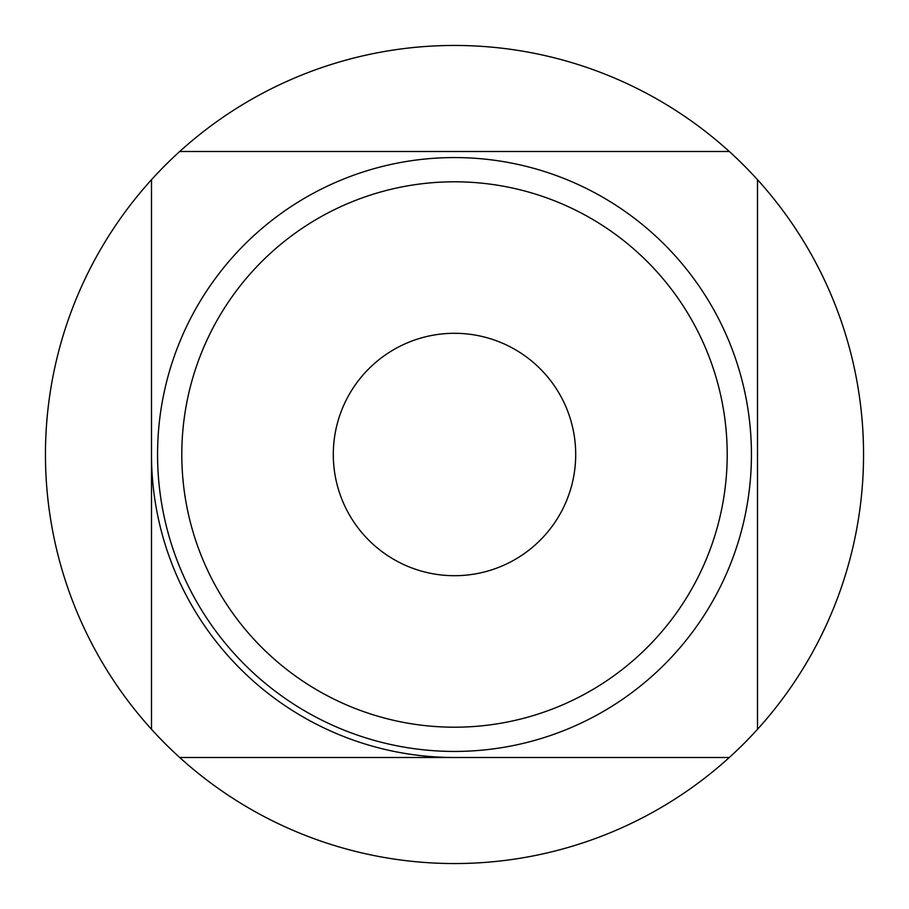 <?xml version="1.0" encoding="UTF-8"?>
<svg xmlns="http://www.w3.org/2000/svg" width="909" height="909" viewBox="0 0 909 909"><rect width="100%" height="100%" fill="white"/><g stroke="black" fill="none" stroke-linecap="round" stroke-linejoin="round"><path stroke-width="1.36" d="M179.709 757.504A409.05 409.05 0 0 0 729.291 757.504L179.709 757.504A409.05 409.05 0 0 1 151.496 729.291L151.496 179.709A409.05 409.05 0 0 1 179.709 151.496L729.291 151.496A409.05 409.05 0 0 1 757.504 179.709L757.504 729.291A409.05 409.05 0 0 1 729.291 757.504L454.5 757.504A303.004 303.004 0 0 1 151.496 454.5M181.8 454.5A272.7 272.7 0 0 0 454.5 727.2A272.7 272.7 0 0 0 727.2 454.5A272.7 272.7 0 0 0 454.5 181.8A272.7 272.7 0 0 0 181.8 454.5M575.704 454.5A121.204 121.204 0 0 0 454.5 333.296A121.204 121.204 0 0 0 333.296 454.5A121.204 121.204 0 0 0 454.5 575.704A121.204 121.204 0 0 0 575.704 454.5A121.204 121.204 0 0 1 454.5 575.704A121.204 121.204 0 0 1 333.296 454.5M454.5 157.564A296.936 296.936 0 0 1 751.436 454.5A296.936 296.936 0 0 1 454.5 751.436A296.936 296.936 0 0 1 157.564 454.5A296.936 296.936 0 0 1 454.5 157.564M704.293 151.496L729.291 151.496A409.05 409.05 0 0 0 179.709 151.496M757.504 729.291A409.05 409.05 0 0 0 757.504 179.709L757.504 204.741M151.496 179.709A409.05 409.05 0 0 0 151.496 729.291L151.496 179.709"/></g></svg>
